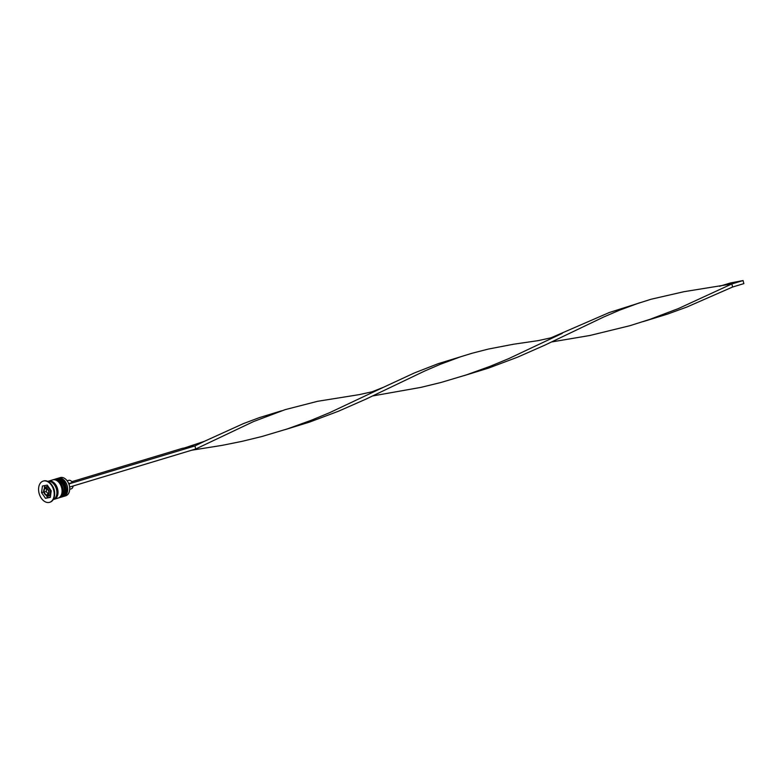 <?xml version="1.0" encoding="UTF-8"?>
<svg xmlns="http://www.w3.org/2000/svg" width="783" height="783" viewBox="0 0 783 783"><rect width="100%" height="100%" fill="white"/><g stroke="black" fill="none" stroke-linecap="round" stroke-linejoin="round"><path stroke-width="1.17" d="M48.174 486.409A4.747 3.191 -106.8 0 0 47.479 486.429A4.747 3.191 -106.8 0 0 47.264 486.488A4.747 3.191 -106.8 0 0 47.049 486.556M65.322 495.903A9.504 6.381 -106.8 0 0 65.752 495.796A9.504 6.381 -106.8 0 0 69.707 488.856A9.504 6.381 -106.8 0 0 67.397 481.183A9.504 6.381 -106.8 0 0 60.702 477.493A9.504 6.381 -106.8 0 0 60.262 477.601L58.245 478.207A9.504 6.381 73.2 0 1 58.676 478.1A9.504 6.381 73.2 0 1 67.191 485.783A9.504 6.381 73.2 0 1 63.736 496.402A9.504 6.381 73.2 0 1 63.306 496.51A9.504 6.381 73.2 0 1 63.061 496.549M57.609 478.462A9.504 6.381 73.2 0 1 58.245 478.207M54.233 479.47A9.504 6.381 73.2 0 1 54.879 479.225A9.504 6.381 73.2 0 1 55.309 479.118A9.504 6.381 73.2 0 1 63.824 486.801A9.504 6.381 73.2 0 1 60.36 497.42A9.504 6.381 73.2 0 1 59.929 497.528A9.504 6.381 73.2 0 1 59.694 497.567M49.809 502.255A11.089 7.448 -106.8 0 0 50.034 502.187A11.089 7.448 -106.8 0 0 54.653 494.102A11.089 7.448 -106.8 0 0 51.952 485.147A11.089 7.448 -106.8 0 0 44.142 480.84A11.089 7.448 -106.8 0 0 43.633 480.958A11.089 7.448 -106.8 0 0 43.408 481.036M61.054 497.185A9.504 6.381 -106.8 0 0 61.485 497.078A9.504 6.381 -106.8 0 0 64.95 486.458A9.504 6.381 -106.8 0 0 56.435 478.775A9.504 6.381 -106.8 0 0 55.994 478.883L54.879 479.225M57.688 498.203A9.504 6.381 -106.8 0 0 58.118 498.096A9.504 6.381 -106.8 0 0 61.573 487.476A9.504 6.381 -106.8 0 0 53.058 479.793A9.504 6.381 -106.8 0 0 52.627 479.901L48.585 481.124A9.504 6.381 -106.8 0 0 48.037 481.33M53.498 499.446A9.504 6.381 -106.8 0 0 53.645 499.427A9.504 6.381 -106.8 0 0 54.076 499.319A9.504 6.381 -106.8 0 0 57.531 488.69A9.504 6.381 -106.8 0 0 49.016 481.016A9.504 6.381 -106.8 0 0 48.585 481.124M53.264 499.544A9.504 6.381 -106.8 0 0 56.337 488.798A9.504 6.381 -106.8 0 0 47.89 481.359A9.504 6.381 -106.8 0 0 47.783 481.379M43.691 480.977A11.089 7.448 -106.8 0 0 43.182 481.095A11.089 7.448 -106.8 0 0 39.15 493.486A11.089 7.448 -106.8 0 0 49.084 502.451A11.089 7.448 -106.8 0 0 49.593 502.324A11.089 7.448 -106.8 0 0 53.626 489.933A11.089 7.448 -106.8 0 0 43.691 480.977M68.708 483.63L72.33 482.534A4.434 2.975 -106.8 0 0 68.894 480.302A4.434 2.975 -106.8 0 0 68.698 480.351A4.434 2.975 -106.8 0 0 68.503 480.419M67.436 481.242A9.19 6.166 73.2 0 1 67.475 481.3A9.19 6.166 73.2 0 1 68.835 483.943L194.938 445.928L182.361 448.346L71.791 481.702M68.835 483.943A9.19 6.166 -106.8 0 1 69.609 487.016A9.19 6.166 73.2 0 1 69.707 488.719A9.19 6.166 73.2 0 1 69.707 488.788M42.429 486.037L41.548 492.634L45.512 498.311L50.347 497.381L51.228 490.784L47.264 485.108L42.429 486.037M54.653 494.102L54.653 493.398A9.504 6.381 -106.8 0 0 52.344 485.724L51.952 485.147M43.574 492.027L41.548 492.634M44.641 485.617L44.337 487.868M46.598 495.972L47.753 497.636L50.386 497.127M47.753 497.636L45.512 498.311M49.789 495.639A4.747 3.191 -106.8 0 0 50.004 495.58A4.747 3.191 -106.8 0 0 50.631 495.277M44.406 488.876L43.965 492.174L45.952 495.013L48.37 494.543L48.81 491.244L46.823 488.416L44.406 488.876M48.399 494.288L46.217 491.499L46.618 488.455M46.217 491.499L43.965 492.174M48.194 494.337L45.952 495.013M69.697 489.306L71.253 488.837A4.434 2.975 -106.8 0 0 73.083 485.998M69.609 487.016L69.139 483.884M69.912 486.957L195.711 449.002L253.584 421.538L285.178 409.636L317.653 401.288L359.152 394.642L372.013 391.813L383.327 387.34L414.55 372.874L438.226 363.664L472.12 353.231L488.338 349.071L513.609 344.217L538.117 340.644L550.978 337.816L609.301 312.515L651.094 299.233L684.009 291.687L731.851 283.945L732.614 287.009L686.818 307.063L667.459 314.11L643.186 321.598M184.573 447.915L204.353 441.338L194.938 445.928L195.711 449.002M464.221 375.595L488.494 368.108L517.328 357.273L544.811 345.176L603.566 317.066L619.422 310.234L639.613 302.776M204.353 441.338L243.484 423.574L259.251 417.662L281.674 410.772M372.728 395.934L420.951 387.37L440.966 382.486L466.355 374.9L490.011 366.356L508.784 358.604L562.292 333.343M285.247 429.593L309.52 422.106L338.354 411.271L365.847 399.173L424.601 371.064L440.457 364.232L460.639 356.774M191.62 450.235L222.029 445.38L241.976 441.367L262.002 436.483L287.381 428.898L311.037 420.354L329.809 412.602L383.327 387.34M551.692 341.936L589.922 335.476L629.904 325.699L649.655 319.444L678.44 308.551L731.851 283.945L743.077 280.549L743.85 283.622L732.614 287.009M743.077 280.549L730.5 282.957L719.508 286.275M62.278 496.843A9.504 6.381 -106.8 0 0 62.386 496.814A9.504 6.381 -106.8 0 0 65.841 486.184A9.504 6.381 -106.8 0 0 57.325 478.511A9.504 6.381 -106.8 0 0 56.895 478.619A9.504 6.381 -106.8 0 0 56.787 478.648M61.671 496.999L62.386 496.814C70.548 494.983 65.439 476.338 57.384 478.491L56.67 478.687A9.504 6.381 73.2 0 1 57.1 478.579A9.504 6.381 73.2 0 1 65.615 486.253A9.504 6.381 73.2 0 1 62.16 496.872A9.504 6.381 73.2 0 1 61.818 496.96M58.901 497.861A9.504 6.381 -106.8 0 0 59.019 497.822A9.504 6.381 -106.8 0 0 62.474 487.202A9.504 6.381 -106.8 0 0 53.958 479.529A9.504 6.381 -106.8 0 0 53.528 479.627A9.504 6.381 -106.8 0 0 53.41 479.666M58.304 498.017L59.019 497.822C67.181 496.001 62.063 477.356 54.007 479.509L53.303 479.695A9.504 6.381 73.2 0 1 53.733 479.597A9.504 6.381 73.2 0 1 62.248 487.271A9.504 6.381 73.2 0 1 58.794 497.89A9.504 6.381 73.2 0 1 58.451 497.978M50.004 495.58L48.164 496.119C43.114 493.867 42.292 490.814 45.688 486.957A4.747 3.191 73.2 0 1 45.903 486.909A4.747 3.191 73.2 0 1 50.161 490.745A4.747 3.191 73.2 0 1 48.429 496.06A4.747 3.191 73.2 0 1 48.213 496.109M45.463 488.034A3.798 2.555 -106.8 0 0 43.868 492.194A3.798 2.555 -106.8 0 0 47.313 495.394A3.798 2.555 -106.8 0 0 48.898 491.225A3.798 2.555 -106.8 0 0 45.463 488.034M48.615 481.281A9.347 6.274 73.2 0 1 49.055 481.173A9.347 6.274 73.2 0 1 57.433 488.729A9.347 6.274 73.2 0 1 54.017 499.172M45.688 486.957L47.264 486.488M68.698 480.351L67.132 480.821M58.118 498.096L54.076 499.319M61.485 497.078L60.36 497.42M65.752 495.796L63.736 496.402M462.058 376.192L466.355 374.9"/></g></svg>
